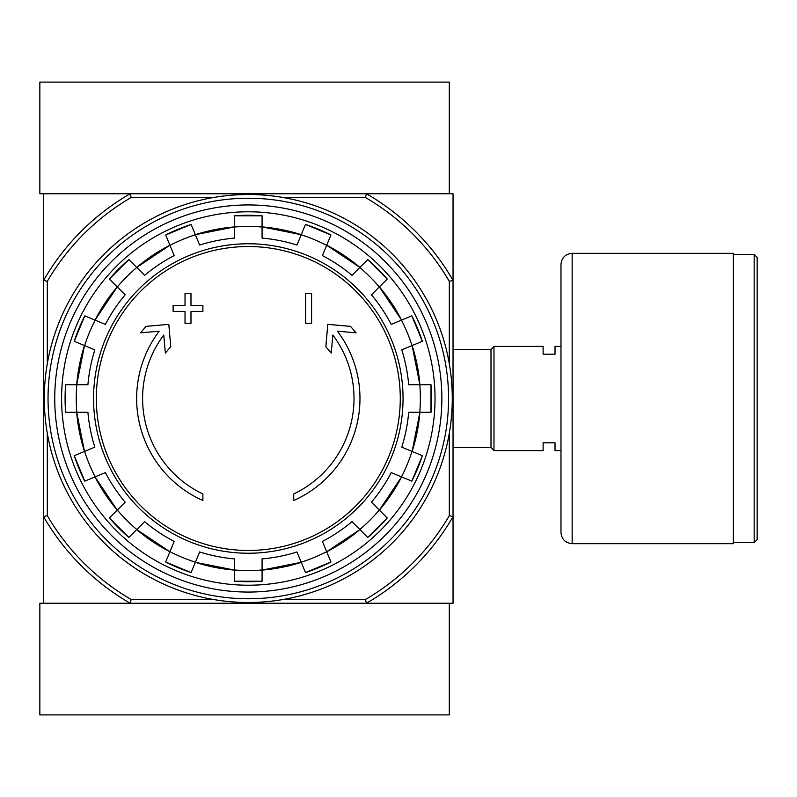 <?xml version="1.0" encoding="UTF-8"?>
<svg xmlns="http://www.w3.org/2000/svg" width="797" height="797" viewBox="0 0 797 797"><rect width="100%" height="100%" fill="white"/><g stroke="black" fill="none" stroke-linecap="round" stroke-linejoin="round"><path stroke-width="1.2" d="M283.035 197.497L365.434 197.497L366.441 193.771A236.37 236.37 0 0 1 453.035 280.365L453.035 193.771L43.576 193.771L43.576 603.229L130.16 603.229A236.37 236.37 0 0 1 43.576 516.635L47.292 515.639L47.292 433.229M202.886 500.516A111.67 111.67 0 0 1 159.201 331.193L140.541 332.827L146.06 326.362L168.805 324.369L170.767 346.725L165.338 353.081L163.764 335.029A105.712 105.712 0 0 0 202.886 493.961L202.886 500.516M293.714 493.961L293.714 500.516A111.67 111.67 0 0 0 337.41 331.193L356.06 332.827L350.541 326.362L327.796 324.369L325.843 346.725L331.263 353.081L332.837 335.029A105.712 105.712 0 0 1 293.714 493.961M305.63 323.313L311.587 323.313L311.587 293.525L305.63 293.525L305.63 323.313M185.024 311.398L185.024 323.313L190.981 323.313L190.981 311.398L202.886 311.398L202.886 305.44L190.981 305.44L190.981 293.525L185.024 293.525L185.024 305.44L173.108 305.44L173.108 311.398L185.024 311.398M74.241 341.315A183.21 183.21 0 0 1 84.781 315.861L74.241 341.305L94.853 349.843A160.984 160.984 0 0 0 87.909 384.732L65.613 384.732L65.603 412.268A183.21 183.21 0 0 1 65.613 384.732M65.613 412.268L87.909 412.268A160.984 160.984 0 0 0 94.853 447.157L74.241 455.685A183.21 183.21 0 0 0 84.781 481.139L74.241 455.695M84.781 481.139L105.393 472.601A160.984 160.984 0 0 0 125.149 502.18L109.378 517.95L128.855 537.427A183.21 183.21 0 0 1 109.378 517.95M128.855 537.427L144.626 521.656L136.705 529.577L169.91 551.763A172.152 172.152 0 0 1 136.705 529.577M144.626 521.656A160.984 160.984 0 0 0 174.194 541.412L165.666 562.015L191.111 572.565A183.21 183.21 0 0 1 165.666 562.015M191.111 572.555L199.649 551.952A160.984 160.984 0 0 0 234.527 558.896L234.527 581.192L262.074 581.202A183.21 183.21 0 0 1 234.527 581.192M262.074 581.192L262.074 558.896A160.984 160.984 0 0 0 296.962 551.952L305.49 572.555L330.944 562.024A183.21 183.21 0 0 1 305.49 572.555M330.944 562.015L322.406 541.412A160.984 160.984 0 0 0 351.975 521.656L367.746 537.427L387.232 517.95A183.21 183.21 0 0 1 367.746 537.427M387.222 517.95L371.452 502.18L379.382 510.1L401.568 476.895A172.152 172.152 0 0 1 379.382 510.1M371.452 502.18A160.984 160.984 0 0 0 391.217 472.601L411.82 481.139L422.36 455.695A183.21 183.21 0 0 1 411.82 481.139M422.36 455.685L401.758 447.157A160.984 160.984 0 0 0 408.692 412.268L430.998 412.268L430.998 384.732A183.21 183.21 0 0 1 430.998 412.268M430.998 384.732L408.692 384.732A160.984 160.984 0 0 0 401.758 349.843L422.36 341.315L411.82 315.861A183.21 183.21 0 0 1 422.36 341.315M411.82 315.861L391.217 324.399A160.984 160.984 0 0 0 371.452 294.82L387.222 279.05L367.746 259.573A183.21 183.21 0 0 1 387.222 279.05M367.746 259.573L351.975 275.344L359.895 267.423L326.69 245.237A172.152 172.152 0 0 1 359.895 267.423M351.975 275.344A160.984 160.984 0 0 0 322.406 255.588L330.944 234.985L305.49 224.435A183.21 183.21 0 0 1 330.944 234.985M305.49 224.445L296.962 245.048A160.984 160.984 0 0 0 262.074 238.104L262.074 215.808A183.21 183.21 0 0 0 234.527 215.808L262.074 215.798M234.527 215.808L234.527 238.104A160.984 160.984 0 0 0 199.649 245.048L191.111 224.445L165.666 234.976A183.21 183.21 0 0 1 191.111 224.445M165.666 234.985L174.194 255.588A160.984 160.984 0 0 0 144.626 275.344L128.855 259.573L109.378 279.05A183.21 183.21 0 0 1 128.855 259.573M109.378 279.05L125.149 294.82L117.229 286.9L95.042 320.105A172.152 172.152 0 0 1 117.229 286.9M125.149 294.82A160.984 160.984 0 0 0 105.393 324.399L84.781 315.861M449.309 433.229L449.309 515.639A232.644 232.644 0 0 1 365.434 599.503L366.441 603.229L453.035 603.229L453.035 516.635A236.37 236.37 0 0 1 366.441 603.229L130.16 603.229L131.166 599.503A232.644 232.644 0 0 1 47.292 515.639M365.434 197.497A232.644 232.644 0 0 1 449.309 281.361L453.035 280.365L453.035 516.635L449.309 515.639M365.434 599.503L283.035 599.503M213.576 599.503L131.166 599.503M47.292 363.771L47.292 281.361L43.576 280.365A236.37 236.37 0 0 1 130.16 193.771L131.166 197.497L213.576 197.497M449.309 281.361L449.309 363.771M47.292 281.361A232.644 232.644 0 0 1 131.166 197.497M54.744 398.5A193.561 193.561 0 0 1 345.081 230.871A193.561 193.561 0 0 1 345.081 566.129A193.561 193.561 0 0 1 54.744 398.5M61.588 398.5A186.717 186.717 0 0 1 341.664 236.799A186.717 186.717 0 0 1 341.664 560.201A186.717 186.717 0 0 1 61.588 398.5M560.978 450.614L555.021 450.614L555.021 442.793L543.116 442.793L543.116 450.614L493.981 450.614L493.981 346.386L543.116 346.386L543.116 354.207L555.021 354.207L555.021 346.386L560.978 346.386M453.035 349.524L491.002 349.524L491.002 447.476L493.981 450.454M493.981 346.546L491.002 349.524M757.15 257.421L757.15 539.579L754.171 542.558L754.171 254.442L757.15 257.421M733.33 254.442L754.171 254.442M733.33 253.326L733.33 543.674L572.146 543.674C565.362 543.016 561.646 539.29 560.978 532.506L560.978 264.494C561.646 257.71 565.362 253.994 572.146 253.326L733.33 253.326M366.441 193.771L449.309 193.771L449.309 82.101L39.85 82.101L39.85 193.771L130.16 193.771M130.16 603.229L39.85 603.229L39.85 714.899L449.309 714.899L449.309 603.229L366.441 603.229M48.039 398.5A200.266 200.266 0 0 1 348.438 225.063A200.266 200.266 0 0 1 348.438 571.937A200.266 200.266 0 0 1 48.039 398.5M44.313 398.5A203.982 203.982 0 0 1 350.291 221.845A203.982 203.982 0 0 1 350.291 575.155A203.982 203.982 0 0 1 44.313 398.5M248.305 246.532A151.968 151.968 0 0 1 400.273 398.5A151.968 151.968 0 0 1 248.305 550.468A151.968 151.968 0 0 1 96.327 398.5A151.968 151.968 0 0 1 248.305 246.532M93.568 398.5A154.738 154.738 0 0 1 325.674 264.494A154.738 154.738 0 0 1 325.674 532.506A154.738 154.738 0 0 1 93.568 398.5M84.592 345.599A172.052 172.052 0 0 1 95.132 320.145M76.801 412.268A172.052 172.052 0 0 1 76.801 384.732M95.132 476.855A172.052 172.052 0 0 1 84.592 451.401M136.775 529.507A172.052 172.052 0 0 1 117.298 510.03M195.395 562.214A172.052 172.052 0 0 1 169.95 551.673M262.074 569.994A172.052 172.052 0 0 1 234.527 569.994M326.66 551.673A172.052 172.052 0 0 1 301.206 562.214M379.312 510.03A172.052 172.052 0 0 1 359.826 529.507M412.019 451.401A172.052 172.052 0 0 1 401.479 476.855M419.8 384.732A172.052 172.052 0 0 1 419.8 412.268M401.479 320.145A172.052 172.052 0 0 1 412.019 345.599M359.826 267.493A172.052 172.052 0 0 1 379.312 286.97M301.206 234.786A172.052 172.052 0 0 1 326.66 245.327M234.527 227.006A172.052 172.052 0 0 1 262.074 227.006M169.95 245.327A172.052 172.052 0 0 1 195.395 234.786M117.298 286.97A172.052 172.052 0 0 1 136.775 267.493M234.527 570.094A172.152 172.152 0 0 1 195.365 562.303L234.527 570.094M301.246 562.303A172.152 172.152 0 0 1 262.074 570.094L301.246 562.303M359.895 529.577A172.152 172.152 0 0 1 326.69 551.763L359.905 529.577M419.899 412.268A172.152 172.152 0 0 1 412.109 451.441L419.899 412.268M412.109 345.559A172.152 172.152 0 0 1 419.899 384.732L412.109 345.559M379.382 286.9A172.152 172.152 0 0 1 401.568 320.105L379.382 286.9M195.365 234.697A172.152 172.152 0 0 1 234.527 226.906L195.355 234.697M136.705 267.423A172.152 172.152 0 0 1 169.91 245.237L136.705 267.423M76.711 384.732A172.152 172.152 0 0 1 84.502 345.559L76.701 384.732M84.502 451.441A172.152 172.152 0 0 1 76.711 412.268L84.492 451.441M117.229 510.1A172.152 172.152 0 0 1 95.042 476.895L117.229 510.1M262.074 226.906A172.152 172.152 0 0 1 301.246 234.697L262.074 226.906M572.146 253.326L572.146 543.674M453.035 447.476L491.002 447.476M733.33 542.558L754.171 542.558"/></g></svg>
